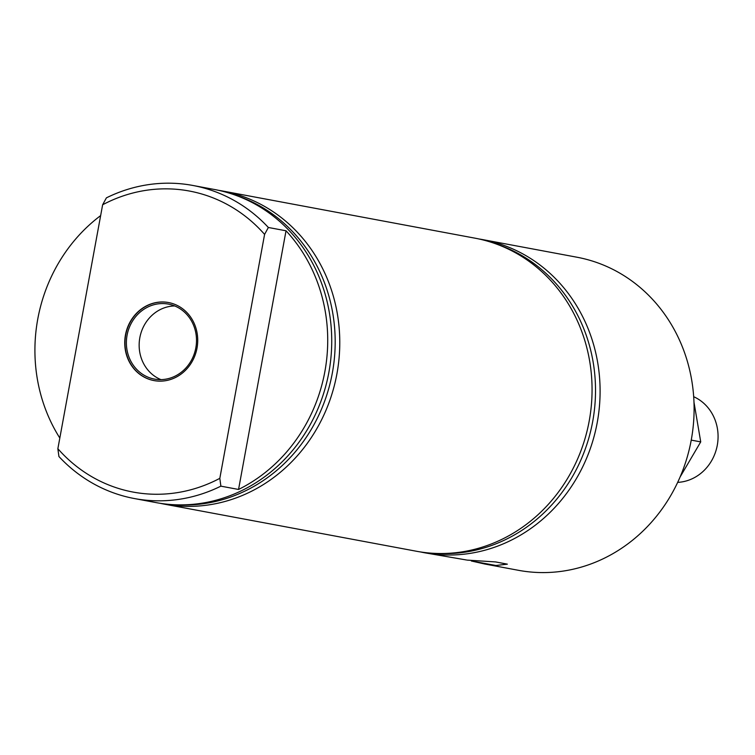<?xml version="1.0" encoding="UTF-8"?>
<svg xmlns="http://www.w3.org/2000/svg" width="755" height="755" viewBox="0 0 755 755"><rect width="100%" height="100%" fill="white"/><g stroke="black" fill="none" stroke-linecap="round" stroke-linejoin="round"><path stroke-width="1.13" d="M218.591 190.326A159.248 145.932 100.6 0 1 222.112 190.921A159.248 145.932 100.6 0 1 222.621 191.015A159.248 145.932 100.6 0 1 336.872 374.093A159.248 145.932 100.6 0 1 164.618 504.198A159.248 145.932 100.6 0 1 164.118 504.104A159.248 145.932 100.6 0 1 160.117 503.292M474.414 238.061A159.248 145.932 100.6 0 1 474.914 238.155A159.248 145.932 100.6 0 1 589.164 421.224A159.248 145.932 100.6 0 1 416.911 551.339A159.248 145.932 100.6 0 1 416.411 551.244L164.118 504.104M214.08 189.42A159.248 145.932 100.6 0 1 214.58 189.514A159.248 145.932 100.6 0 1 328.831 372.593A159.248 145.932 100.6 0 1 156.587 502.698A159.248 145.932 100.6 0 1 156.087 502.603L134.39 498.545A159.248 145.932 100.6 0 1 58.928 456.53L57.861 448.715A153.123 140.317 -79.4 0 0 133.588 492.166A153.123 140.317 -79.4 0 0 219.818 478.34L220.875 486.154A159.248 145.932 100.6 0 1 134.89 498.64A159.248 145.932 100.6 0 1 134.39 498.545M106.398 197.857A159.248 145.932 100.6 0 1 192.383 185.371A159.248 145.932 100.6 0 1 192.884 185.466A159.248 145.932 100.6 0 1 268.355 227.481L264.59 234.399A153.123 140.317 -79.4 0 0 102.633 204.775L106.398 197.857M59.824 438.042A159.248 145.932 100.6 0 1 100.651 215.6M154.067 380.595A39.694 36.372 -79.4 0 0 156.408 380.945A39.694 36.372 -79.4 0 0 196.989 348.234A39.694 36.372 -79.4 0 0 170.951 303.085A39.694 36.372 -79.4 0 0 168.393 302.51A39.694 36.372 -79.4 0 0 125.443 335.012A39.694 36.372 -79.4 0 0 154.067 380.595M171.055 303.114A39.675 36.363 -79.4 0 0 168.61 302.566A39.675 36.363 -79.4 0 0 125.679 335.05A39.675 36.363 -79.4 0 0 154.284 380.624A39.675 36.363 -79.4 0 0 156.512 380.954M154.558 379.104A38.137 34.947 -79.4 0 0 195.809 347.951A38.137 34.947 -79.4 0 0 168.45 304.105A38.137 34.947 -79.4 0 0 168.327 304.086A38.137 34.947 -79.4 0 0 127.076 335.239A38.137 34.947 -79.4 0 0 154.445 379.086A38.137 34.947 -79.4 0 0 154.558 379.104M478.915 238.967A159.248 145.932 100.6 0 1 482.445 239.561A159.248 145.932 100.6 0 1 482.945 239.656A159.248 145.932 100.6 0 1 597.196 422.734A159.248 145.932 100.6 0 1 424.952 552.839A159.248 145.932 100.6 0 1 424.452 552.745A159.248 145.932 100.6 0 1 420.441 551.933M424.452 552.745L466.467 559.984M467.147 560.106L495.582 561.928L507.351 564.155L495.922 565.486L484.257 563.919L518.458 570.308A159.248 145.932 100.6 0 0 518.959 570.402A159.248 145.932 100.6 0 0 691.202 440.297A159.248 145.932 100.6 0 0 576.952 257.219A159.248 145.932 100.6 0 0 576.452 257.134M484.757 564.013L471.337 560.984L495.28 565.363M471.979 561.107L495.922 565.486M496.243 244.007A158.635 145.375 100.6 0 1 592.581 422.149A158.635 145.375 100.6 0 1 438.419 553.49M174.707 305.945A38.137 34.947 -79.4 0 0 139.854 337.56A38.137 34.947 -79.4 0 0 160.947 379.623M264.59 234.399L219.818 478.34M102.633 204.775L57.861 448.715M268.355 227.481L286.032 230.785A159.248 145.932 100.6 0 1 238.552 489.457L220.875 486.154M235.919 195.366A158.635 145.375 100.6 0 1 332.247 373.508A158.635 145.375 100.6 0 1 178.095 504.85M286.032 230.785L238.552 489.457M677.679 482.379A44.611 40.883 -79.4 0 0 717.25 445.441A44.611 40.883 -79.4 0 0 693.685 396.715M693.987 402.236L700.725 441.892L691.24 440.118M700.725 441.892L680.132 476.924M482.945 239.656L576.952 257.219M192.884 185.466L214.58 189.514M222.621 191.015L474.914 238.155"/></g></svg>
